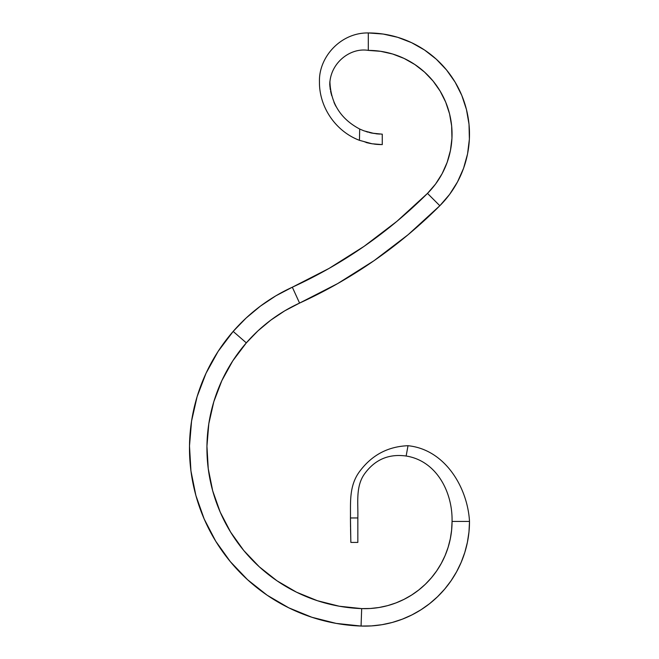 <?xml version="1.0" encoding="UTF-8"?>
<svg xmlns="http://www.w3.org/2000/svg" width="659" height="659" viewBox="0 0 659 659"><rect width="100%" height="100%" fill="white"/><g stroke="black" fill="none" stroke-linecap="round" stroke-linejoin="round"><path stroke-width="0.49" stroke-dasharray="3.29 2.47" d="M378.381 133.999L381.825 134.139L372.047 133.134L363.916 130.82M363.949 130.836L359.699 129.032C340.695 118.982 330.769 103.241 329.92 81.807C331.724 61.905 350.885 47.415 368.307 50.397L368.307 32.95L383.159 34.046M334.129 102.351L334.36 102.878M329.862 83.199L329.657 86.634L330.101 89.83L329.508 84.022L329.953 81.428L329.508 83.199L330.456 89.83L329.928 81.732L330.456 89.83L329.657 86.634L329.862 83.199M329.879 82.581L329.681 86.848L329.928 81.732L329.681 86.848L330.233 88.471L329.541 85.077L330.34 89.138L329.862 84.022L330.456 89.797L329.953 88.916M329.854 83.586L329.879 82.548M330.208 88.265L330.044 86.939M329.92 85.505L329.862 84.022M335.653 105.638L334.764 104.616L335.999 107.038L334.302 103.62M467.552 153.926L463.574 168.276L457.535 181.884L449.562 194.463L439.825 205.732A101.198 101.198 0 0 0 368.307 32.95C340.909 32.448 318.659 56.954 319.45 81.807C319.137 107.17 335.769 131.413 359.443 140.318C335.769 131.413 319.137 107.17 319.45 81.807C318.659 56.954 340.909 32.448 368.307 32.95L368.307 50.397C350.885 47.415 331.724 61.905 329.92 81.807C330.769 103.241 340.695 118.982 359.699 129.032L359.443 140.318L359.699 129.032M374.048 260.676L337.754 283.535L299.573 303.082A481.548 481.548 0 0 0 439.825 205.732L427.493 193.392A83.751 83.751 0 0 0 368.307 50.397L380.597 51.303M275.841 295.825L292.324 287.209L299.573 303.082L292.324 287.209A464.101 464.101 0 0 0 427.493 193.392L435.55 184.067M445.69 102.112L440.146 91.107L433.054 81.024L424.561 72.103M397.657 37.299L411.611 42.687M424.511 49.993L436.274 59.178L446.538 69.961L455.114 82.136L461.811 95.44L466.473 109.583M469.01 124.213L469.381 139.14M299.573 303.082A157.031 157.031 0 0 0 246.326 342.869L233.162 331.419A174.478 174.478 0 0 1 292.324 287.209L329.203 268.328M396.982 221.276L427.493 193.392L439.825 205.732M218.113 351.395L233.179 331.403M270.816 320.126L257.966 330.843L246.326 342.869A160.516 160.516 0 0 0 361.684 608.611L361.058 626.05L336.181 623.398L311.929 617.285L288.774 607.829M213.813 401.718L221.844 380.638L232.759 360.885L246.326 342.869L233.162 331.419A177.963 177.963 0 0 0 361.058 626.05A104.682 104.682 0 0 0 469.505 521.434L468.977 531.928L467.396 542.316M267.167 595.225L247.545 579.706M215.748 541.253L204.199 519.061M195.88 495.477L190.945 470.954L189.495 445.978L191.571 421.052L197.107 396.66M208.812 423.721L206.942 446.201M220.205 512.117L230.625 532.126L243.739 550.479L259.3 566.814L277.002 580.81L296.484 592.177M339.245 606.222L361.684 608.611A87.235 87.235 0 0 0 452.058 521.434L469.505 521.434C467.651 487.948 445.352 449.487 408.012 445.715C445.352 449.487 467.651 487.948 469.505 521.434L452.058 521.434C452.733 492.289 436.645 460.839 406.142 456.02C436.645 460.839 452.733 492.289 452.058 521.434L451.613 530.182M464.784 552.497L461.168 562.358M451.069 580.76L444.685 589.105M429.61 603.66L421.01 609.756M402.303 619.18L392.27 622.458M371.561 625.902L361.058 626.05L361.684 608.611L370.44 608.488L379.139 607.483L387.69 605.621M404.025 599.361L411.644 595.036M425.384 584.22L431.398 577.795M381.8 134.139L382.261 134.148L382.261 144.618L380.498 144.585L381.816 144.609M366.05 142.484L364.394 142.014M364.608 142.08L365.177 142.245M365.391 142.303L367.129 142.764M367.294 142.805L367.936 142.954M372.178 143.794L374.155 144.082M374.197 144.09L375.383 144.23M376.495 144.346L375.531 144.247M378.9 144.519L379.592 144.552M380.498 144.585L378.357 144.486M374.378 144.115L372.014 143.769M369.551 143.316L368.101 142.995M364.023 130.861L366.149 131.602M367.961 132.154L369.534 132.574M371.915 133.11L374.328 133.538M375.622 133.719L376.577 133.835M382.261 134.148L382.261 144.618M350.613 531.5L350.86 542.415L357.837 542.415L357.837 517.958C358.257 502.932 355.456 486.441 364.592 473.813C374.93 459.562 388.777 453.631 406.142 456.02L408.012 445.715C387.945 446.481 371.791 455.089 359.559 471.547C348.8 486.021 350.72 503.204 350.448 517.966L350.448 518.048M406.142 456.02C388.777 453.631 374.93 459.562 364.592 473.813C355.456 486.441 358.257 502.932 357.837 517.958L350.448 517.966C350.72 503.204 348.8 486.021 359.559 471.547C371.791 455.089 387.945 446.481 408.012 445.715L406.142 456.02M350.448 518.897L350.448 517.966L357.837 517.958L357.837 542.415L350.852 542.283M350.819 540.709L350.745 537.719M350.703 535.874L350.687 535.059M350.555 528.707L350.53 527.118M330.604 92.326L331.839 95.761L330.686 91.024L331.461 94.344M330.637 92.458L331.049 94.163M333.693 102.211L334.426 103.026M334.731 104.55L336.032 106.354L335.044 104.386M335.464 105.251L334.797 103.867M333.726 102.277L336.411 107.055L335.027 105.16M331.584 94.838L331.189 93.29M331.057 92.713L331.601 94.888M331.411 94.163L331.23 93.463M330.686 91.024L331.839 95.761L330.752 92.96M331.378 95.407L330.711 91.148M331.222 93.405L331.839 95.761M330.332 91.024L330.859 93.405L330.332 91.024M331.304 93.751L330.736 92.894M331.271 95.011L331.469 95.728M329.862 84.303L329.854 83.536M329.871 82.704L329.854 83.471M329.574 81.807L329.986 89.138M330.332 89.097L330.456 89.83M330.381 89.377L330.027 86.807M329.887 84.846L329.862 83.948M329.574 81.732L329.904 88.627L329.574 81.732M333.932 102.771L336.008 107.055L335.044 104.394M334.41 102.993L334.171 102.442L334.41 102.993M334.937 104.163L335.167 104.641M336.37 106.98L335.859 106.033M336.395 107.03L334.772 104.641L335.728 106.527M334.83 103.924L334.772 104.633L333.948 102.804M334.896 104.888L333.899 102.697M334.714 104.509L334.154 103.282M334.55 103.315L335.019 104.328M335.546 105.415L336.098 106.478M334.302 102.746L334.517 103.241M331.205 93.347L331.106 92.919"/><path stroke-width="0.99" d="M382.261 144.618L382.261 134.148L381.816 134.139L382.261 134.148L381.816 134.139L382.261 134.148L382.261 144.618L372.022 143.769L359.443 140.318C335.769 131.413 319.137 107.17 319.45 81.807C318.659 56.954 340.909 32.448 368.307 32.95A101.198 101.198 0 0 1 439.825 205.732L449.562 194.463L457.535 181.884L463.574 168.276L467.552 153.926L469.381 139.14L469.019 124.254L466.473 109.583L461.811 95.44L455.114 82.136L446.538 69.961L436.274 59.178L424.536 50.01L411.578 42.67L397.69 37.308L383.159 34.046L368.307 32.95L368.307 50.397C350.885 47.415 331.724 61.905 329.92 81.807C330.769 103.241 340.695 118.982 359.699 129.032L363.867 130.803M376.577 133.835L378.299 133.991M359.789 129.073L359.699 129.032C340.695 118.982 330.769 103.241 329.92 81.807C331.724 61.905 350.885 47.415 368.307 50.397L380.597 51.303L392.624 54.005L404.115 58.445L414.841 64.516L424.561 72.103L433.054 81.024L440.146 91.107L445.69 102.112L449.553 113.818L451.654 125.96L451.95 138.283L450.435 150.516L447.148 162.386L442.148 173.655L435.55 184.067L427.493 193.392L439.825 205.732A481.548 481.548 0 0 1 299.573 303.082L337.754 283.535L374.048 260.676L408.16 234.67L439.825 205.732L427.493 193.392L396.982 221.276L364.097 246.342L329.121 268.378L292.324 287.209L299.573 303.082L292.324 287.209L275.841 295.825L260.379 306.147L246.095 318.058L233.162 331.419L246.326 342.869A157.031 157.031 0 0 1 299.573 303.082L284.737 310.834L299.573 303.082M374.328 133.538L363.916 130.82L372.005 133.126L381.825 134.139M336.395 107.03L335.859 106.033M335.546 105.415L335.324 104.97M335.159 104.641L334.871 104.015M330.81 91.617L331.461 94.352M335.596 105.514L335.176 104.666M329.862 84.303L329.854 83.561M329.879 82.457L329.953 81.428M330.456 89.83L330.208 88.265M330.044 86.939L329.92 85.505M335.67 105.654L336.123 106.519M331.839 95.761L331.238 93.463M367.936 142.954L372.014 143.769L359.443 140.318L359.699 129.032L359.443 140.318C335.769 131.413 319.137 107.17 319.45 81.807C318.659 56.954 340.909 32.448 368.307 32.95L368.307 50.397A83.751 83.751 0 0 1 427.493 193.392A464.101 464.101 0 0 1 292.324 287.209A174.478 174.478 0 0 0 233.162 331.419L246.095 318.058L260.379 306.147L275.841 295.825M435.55 184.067L442.148 173.655L447.148 162.386L450.435 150.516L451.95 138.283L451.654 125.96L449.553 113.818L445.69 102.112M424.561 72.103L414.841 64.516L404.115 58.445L392.624 54.005L380.597 51.303M383.159 34.046L397.69 37.308M411.578 42.67L424.536 50.01M466.473 109.583L469.019 124.254M469.381 139.14L467.552 153.926M329.121 268.378L364.097 246.342L396.982 221.276M439.825 205.732L408.16 234.67L374.048 260.676M233.162 331.419A177.963 177.963 0 0 0 361.058 626.05A104.682 104.682 0 0 0 469.505 521.434C467.651 487.948 445.352 449.487 408.012 445.715C387.945 446.481 371.791 455.089 359.559 471.547C348.8 486.021 350.72 503.204 350.448 517.966C350.72 503.204 348.8 486.021 359.559 471.547C371.791 455.089 387.945 446.481 408.012 445.715L406.142 456.02C388.777 453.631 374.93 459.562 364.592 473.813C355.456 486.441 358.257 502.932 357.837 517.958C358.257 502.932 355.456 486.441 364.592 473.813C374.93 459.562 388.777 453.631 406.142 456.02C436.645 460.839 452.733 492.289 452.058 521.434L469.505 521.434C467.651 487.948 445.352 449.487 408.012 445.715L406.142 456.02C436.645 460.839 452.733 492.289 452.058 521.434L451.613 530.182L450.303 538.84L448.128 547.316L445.113 555.537L441.283 563.42L436.695 570.875L431.373 577.828L425.384 584.22L418.786 589.97L411.644 595.036L404.025 599.361L396.018 602.903L387.69 605.621L379.139 607.483L370.44 608.488L361.684 608.611L361.058 626.05L371.561 625.902L381.998 624.699L392.27 622.458L402.254 619.196L411.867 614.946L421.01 609.756L429.577 603.685L437.494 596.774L444.685 589.105L451.069 580.76L456.58 571.814L461.168 562.358L464.784 552.497L467.396 542.316L468.977 531.928L469.505 521.434L452.058 521.434A87.235 87.235 0 0 1 361.684 608.611L339.245 606.222L317.374 600.703L296.484 592.177L277.002 580.81L259.3 566.814L243.739 550.479L230.625 532.126L220.205 512.117L212.7 490.84L208.252 468.722L206.942 446.201L208.812 423.721L213.813 401.718L221.844 380.638L232.759 360.885L246.326 342.869L233.162 331.419L218.113 351.395L206.02 373.291L197.107 396.66L191.571 421.052L189.495 445.978L190.945 470.954L195.88 495.477L204.199 519.061L215.748 541.253L230.296 561.6L247.545 579.706L267.167 595.225L288.774 607.829L311.929 617.285L336.181 623.398L361.058 626.05L361.684 608.611A160.516 160.516 0 0 1 246.326 342.869L257.966 330.843L270.816 320.126L284.737 310.834L270.816 320.126M288.774 607.829L267.167 595.225M247.545 579.706L230.296 561.6L215.748 541.253M204.199 519.061L195.88 495.477M197.107 396.66L206.02 373.291L218.113 351.395M213.813 401.718L208.812 423.721M206.942 446.201L208.252 468.722L212.7 490.84L220.205 512.117M296.484 592.177L317.374 600.703L339.245 606.222M467.396 542.316L464.784 552.497M461.168 562.358L456.58 571.814L451.069 580.76M444.685 589.105L437.494 596.774L429.577 603.685M421.01 609.756L411.867 614.946L402.254 619.196M392.27 622.458L381.998 624.699L371.561 625.902M387.69 605.621L396.018 602.903L404.025 599.361M411.644 595.036L418.786 589.97L425.384 584.22M431.373 577.828L436.695 570.875L441.283 563.42L445.113 555.537L448.128 547.316L450.303 538.84L451.613 530.182M369.551 143.316L372.178 143.794M375.383 144.23L374.378 144.115M375.531 144.247L376.553 144.346M376.907 144.379L378.76 144.51M380.614 144.593L376.495 144.346M372.022 143.769L378.381 144.486M368.101 142.995L366.05 142.484M366.149 131.602L367.961 132.154M369.534 132.574L371.915 133.11M379.724 134.082L375.622 133.719M350.86 542.415L350.81 540.545L350.86 542.415L357.837 542.415L357.837 517.958L350.448 517.966L350.539 527.315L350.448 517.966L357.837 517.958L357.837 542.415L350.86 542.415L350.555 528.707M350.745 537.719L350.703 535.874M350.687 535.248L350.613 531.533M350.53 527.118L350.448 518.897M350.448 517.966L350.81 540.553M331.263 93.57L331.386 94.08L331.263 93.57M331.164 93.158L331.411 94.163M334.426 103.026L334.764 103.784M335.044 104.394L335.283 104.888M331.452 94.344L331.189 93.29M331.205 93.331L331.098 92.903M330.966 92.326L330.686 91.024M329.862 84.022L329.862 83.141M330.414 89.575L330.307 88.916M330.274 88.726L330.217 88.314M330.027 86.807L329.887 84.846M335.101 104.517L335.447 105.226M334.41 102.993L334.171 102.442L334.41 102.993M335.719 105.761L335.975 106.247M334.179 102.466L334.459 103.101L334.179 102.466M334.377 102.911L334.599 103.43L334.377 102.911"/></g></svg>
